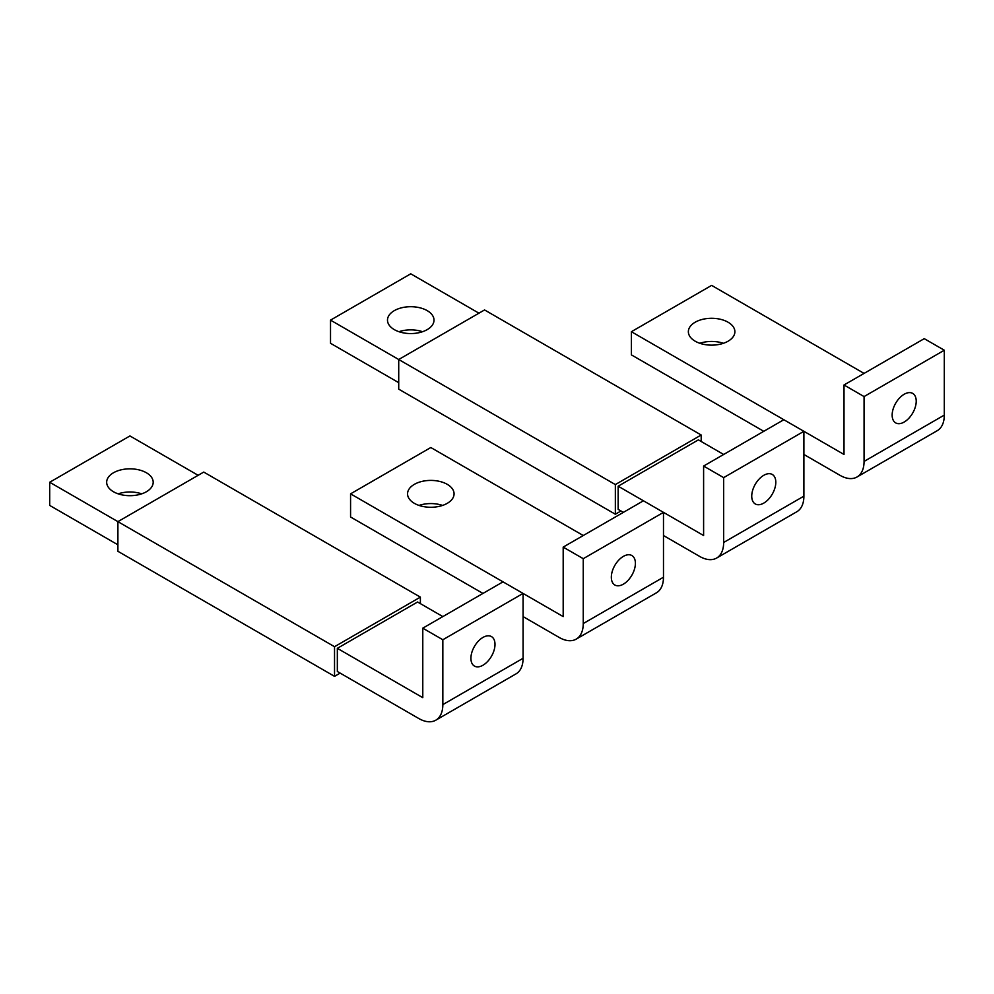 <?xml version="1.0" encoding="UTF-8"?>
<svg xmlns="http://www.w3.org/2000/svg" width="994" height="994" viewBox="0 0 994 994"><rect width="100%" height="100%" fill="white"/><g stroke="black" fill="none" stroke-linecap="round" stroke-linejoin="round"><path stroke-width="1.49" d="M482.96 593.43L350.571 517.004L350.571 493.844L503.014 581.85L422.785 628.171L442.839 639.751L523.08 593.43L563.188 616.591L563.188 547.11L583.254 558.69L583.254 623.549A34.044 19.656 60 0 1 576.197 639.13A34.044 19.656 60 0 1 559.175 637.44L523.08 616.591M503.014 581.85L523.08 593.43L523.08 658.289A34.044 19.656 60 0 1 516.023 673.87L435.794 720.19A34.044 19.656 60 0 1 418.772 718.5L337.339 671.484L337.339 648.324L417.567 602.004L442.839 616.591M422.785 628.171L422.785 697.664L337.339 648.324M523.08 658.289L442.839 704.609L442.839 639.751M470.92 658.289A17.022 9.828 -60 0 1 478.35 641.155A17.022 9.828 -60 0 1 491.471 636.595A17.022 9.828 -60 0 1 495 644.385A17.022 9.828 -60 0 1 487.569 661.519A17.022 9.828 -60 0 1 474.449 666.079A17.022 9.828 -60 0 1 470.92 658.289M442.839 704.609A34.044 19.656 60 0 1 435.794 720.19M198.129 475.306L129.928 435.944L49.7 482.264L49.7 505.424L117.901 544.799M340.147 673.112L334.531 676.355L117.901 551.285L117.901 521.639L49.7 482.264M146.379 472.759A23.26 13.431 180 0 1 153.188 482.264A23.26 13.431 180 0 1 138.837 494.664A23.26 13.431 180 0 1 113.49 491.757A23.26 13.431 180 0 1 106.669 482.264A23.26 13.431 180 0 1 121.032 469.851A23.26 13.431 180 0 1 146.379 472.759M141.707 493.844A23.26 13.431 0 0 0 118.149 493.844M334.531 646.709L117.901 521.639L203.745 472.075L420.375 597.133L334.531 646.709L334.531 676.355M420.375 603.619L420.375 597.133M763.777 431.309L631.389 354.87L631.389 331.71L783.831 419.729L703.603 466.049L723.657 477.629L803.897 431.309L844.005 454.469L844.005 384.989L864.072 396.569L864.072 461.415A34.044 19.656 60 0 1 857.014 476.996A34.044 19.656 60 0 1 839.992 475.318L803.897 454.469M783.831 419.729L803.897 431.309L803.897 496.155A34.044 19.656 60 0 1 796.84 511.736L716.612 558.056A34.044 19.656 60 0 1 699.59 556.379L663.483 535.53M703.603 466.049L703.603 535.53L663.483 512.37L583.254 558.69M723.657 454.469L698.384 439.87L618.156 486.203L618.156 509.363L623.362 512.37M803.897 496.155L723.657 542.476L723.657 477.629M751.737 496.155A17.022 9.828 -60 0 1 759.168 479.033A17.022 9.828 -60 0 1 772.288 474.473A17.022 9.828 -60 0 1 775.805 482.264A17.022 9.828 -60 0 1 768.387 499.386A17.022 9.828 -60 0 1 755.266 503.946A17.022 9.828 -60 0 1 751.737 496.155M723.657 542.476A34.044 19.656 60 0 1 716.612 558.056M583.254 623.549L663.483 577.216L663.483 512.37L618.156 486.203M478.946 313.185L410.746 273.81L330.517 320.13L330.517 343.29L398.718 382.665M620.964 510.978L615.348 514.221L398.718 389.151L398.718 359.505L330.517 320.13M427.196 310.637A23.26 13.431 180 0 1 434.005 320.13A23.26 13.431 180 0 1 419.654 332.543A23.26 13.431 180 0 1 394.307 329.623A23.26 13.431 180 0 1 387.486 320.13A23.26 13.431 180 0 1 401.849 307.73A23.26 13.431 180 0 1 427.196 310.637M422.525 331.71A23.26 13.431 0 0 0 398.967 331.71M615.348 484.575L398.718 359.505L484.563 309.942L701.192 435.012L615.348 484.575L615.348 514.221M701.192 441.498L701.192 435.012M583.254 535.53L430.812 447.524L350.571 493.844M643.429 500.79L563.188 547.11M663.483 577.216A34.044 19.656 60 0 1 656.438 592.809L576.197 639.13M611.335 577.216A17.022 9.828 -60 0 1 618.765 560.094A17.022 9.828 -60 0 1 631.873 555.534A17.022 9.828 -60 0 1 635.402 563.325A17.022 9.828 -60 0 1 627.972 580.446A17.022 9.828 -60 0 1 614.851 585.006A17.022 9.828 -60 0 1 611.335 577.216M442.591 505.424A23.26 13.431 0 0 0 419.033 505.424M447.25 484.339A23.26 13.431 180 0 1 454.072 493.844A23.26 13.431 180 0 1 439.708 506.244A23.26 13.431 180 0 1 414.361 503.337A23.26 13.431 180 0 1 407.552 493.844A23.26 13.431 180 0 1 421.903 481.431A23.26 13.431 180 0 1 447.25 484.339M864.072 373.409L711.629 285.39L631.389 331.71M864.072 396.569L944.3 350.236L924.246 338.656L844.005 384.989M944.3 350.236L944.3 415.094A34.044 19.656 60 0 1 937.255 430.675L857.014 476.996M916.219 401.191A17.022 9.828 -60 0 1 908.789 418.325A17.022 9.828 -60 0 1 895.669 422.885A17.022 9.828 -60 0 1 892.152 415.094A17.022 9.828 -60 0 1 899.582 397.96A17.022 9.828 -60 0 1 912.691 393.4A17.022 9.828 -60 0 1 916.219 401.191M723.396 343.29A23.26 13.431 0 0 0 699.851 343.29M695.179 341.203A23.26 13.431 180 0 1 688.357 331.71A23.26 13.431 180 0 1 702.721 319.31A23.26 13.431 180 0 1 728.068 322.218A23.26 13.431 180 0 1 734.889 331.71A23.26 13.431 180 0 1 720.526 344.123A23.26 13.431 180 0 1 695.179 341.203M864.072 461.415L944.3 415.094"/></g></svg>
